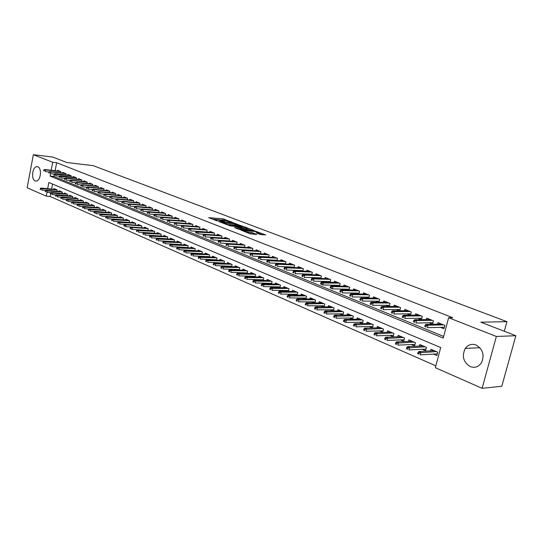 <?xml version="1.0" encoding="UTF-8"?>
<svg xmlns="http://www.w3.org/2000/svg" width="543" height="543" viewBox="0 0 543 543"><rect width="100%" height="100%" fill="white"/><g stroke="black" fill="none" stroke-linecap="round" stroke-linejoin="round"><path stroke-width="0.81" d="M231.793 222.128L222.922 218.809L208.641 217.648L217.329 220.953L215.747 219.779L216.684 219.772L224.612 221.544L223.01 220.377L223.92 220.363L231.834 221.978M483.127 355.38L483.1 355.02M470.204 366.593C463.308 362.154 461.652 356.113 465.242 348.463C468.093 344.669 471.704 343.515 476.075 345.002C482.761 349.006 484.614 354.823 481.641 362.459C478.756 366.878 474.942 368.256 470.204 366.593M35.173 180.894C30.856 179.434 32.342 166.62 36.836 166.674L37.827 166.837C42.157 168.187 40.732 181.043 36.259 181.063L35.173 180.894M260.246 234.501L265.69 234.888L255.305 231.162L241.004 230.13L250.092 233.782L256.703 234.467L252.651 232.771L248.742 232.255C245.565 231.766 243.983 231.257 244.017 230.721L253.981 231.386C257.124 231.875 258.692 232.377 258.672 232.906L256.194 232.811L260.246 234.501M50.675 193.946L50.187 196.518L46.23 196.166L27.15 187.756L33.354 154.68L52.691 157.042L66.904 162.527L93.158 165.656L506.945 321.673L480.813 322.196L515.85 335.717L496.363 336.47L482.109 388.32L435.35 367.706L440.706 347.547L48.85 182.475L47.662 188.679M33.354 154.68L52.705 162.282L51.185 170.224M50.533 173.651L50.071 176.068L443.217 338.092L448.627 317.73L452.679 317.669L56.662 162.744L52.705 162.282M448.627 317.73L496.363 336.47M242.606 226.322L232.716 222.549L218.429 221.422L228.596 225.23L242.653 226.105M245.375 227.137L254.267 230.666L239.979 229.628L234.501 227.626L240.787 228.053L238.119 226.893L229.424 225.705L243.875 226.804L245.375 227.137L245.287 227.524M433.545 354.09L436.871 355.522L437.753 352.19L430.959 349.292L430.531 350.907M422.318 349.271L425.603 350.683L426.472 347.377L419.814 344.54L419.4 346.115M411.316 344.54L414.56 345.939L415.415 342.667L408.886 339.877L408.485 341.411M400.524 339.904L403.734 341.282L404.569 338.038L398.162 335.309L397.781 336.803M389.942 335.357L393.105 336.721L393.933 333.504L387.648 330.823L387.274 332.282M379.557 330.897L382.686 332.241L383.494 329.058L377.331 326.424L376.971 327.843M369.362 326.519L372.457 327.85L373.258 324.687L367.204 322.108L366.851 323.492M359.357 322.223L362.419 323.533L363.206 320.404L357.26 317.872L356.927 319.223M349.543 318.001L352.529 319.284M339.904 313.861L342.721 315.076M330.436 309.795L333.097 310.935M321.137 305.797L323.648 306.876M312.008 301.874L314.37 302.892M303.035 298.019L305.254 298.976M294.218 294.231L296.302 295.127M285.557 290.512L287.505 291.353M277.045 286.853L278.864 287.634M268.67 283.256L270.366 283.989M260.443 279.72L262.018 280.398M252.352 276.244L253.805 276.876M244.391 272.83L245.735 273.407M236.565 269.464L237.8 269.993M228.861 266.158L229.994 266.64M221.286 262.9L222.311 263.341M213.833 259.697L214.756 260.097M206.496 256.547L207.324 256.9M199.281 253.445L200.007 253.757M192.168 250.391L192.813 250.669M185.177 247.384L185.726 247.622M178.287 244.425L178.749 244.628M171.5 241.513L171.88 241.676M60.497 172.755L60.735 171.534L57.667 170.312L57.551 170.936M65.655 174.839L65.893 173.604L62.784 172.362L62.662 172.993M70.875 176.95L71.119 175.694L67.977 174.439L67.848 175.077M76.176 179.095L76.42 177.819L73.23 176.543L73.108 177.194M81.538 181.267L81.796 179.971L78.565 178.681L78.436 179.333M86.982 183.466L87.24 182.156L83.968 180.839L83.832 181.505M92.5 185.699L92.765 184.369L89.446 183.039L89.31 183.71M98.093 187.966L98.364 186.609L94.998 185.258L94.862 185.944M103.767 190.26L104.046 188.883L100.625 187.518L100.489 188.204M109.523 192.589L109.801 191.19L106.34 189.806L106.197 190.505M115.354 194.951L115.645 193.532L112.129 192.127L111.987 192.833M121.272 197.353L121.571 195.908L118.007 194.475L117.858 195.195M127.279 199.783L127.578 198.31L123.967 196.865L123.818 197.591M133.374 202.254L133.68 200.754L130.008 199.288L129.858 200.021M139.551 204.759L139.87 203.231L136.144 201.745L135.988 202.491M145.823 207.297L146.148 205.749L142.368 204.236L142.212 204.996M152.189 209.876L152.522 208.302L148.687 206.768L148.524 207.535M158.651 212.496L158.99 210.894L155.094 209.333L154.931 210.114M165.208 215.157L165.554 213.521L161.604 211.94L161.434 212.734M171.866 217.858L172.219 216.195L168.208 214.587L168.038 215.388M178.627 220.601L178.993 218.904L174.921 217.275L174.744 218.089M185.489 223.39L185.862 221.659L181.729 220.003L181.552 220.831M192.466 226.214L192.846 224.456L188.645 222.773L188.462 223.614M199.546 229.092L199.939 227.293L195.67 225.583L195.48 226.438M206.734 232.01L207.141 230.178L202.804 228.447L202.614 229.309M214.044 234.983L214.458 233.11L210.053 231.345L209.856 232.228M221.469 237.997L221.89 236.09L217.417 234.298L217.22 235.194M229.01 241.065L229.451 239.117L224.904 237.298L224.7 238.207M236.68 244.18L237.128 242.192L232.506 240.339L232.295 241.268M244.472 247.35L244.934 245.321L240.237 243.44L240.026 244.384M252.4 250.574L252.875 248.497L248.097 246.583L247.879 247.547M260.457 253.852L260.945 251.735L256.086 249.787L255.862 250.764M268.649 257.192L269.152 255.02L264.21 253.038L263.979 254.036M276.978 260.586L277.493 258.359L272.471 256.35L272.233 257.362M285.455 264.034L285.985 261.76L280.874 259.717L280.629 260.749M294.075 267.55L294.625 265.222L289.426 263.138L289.175 264.197M302.845 271.127L303.415 268.744L298.121 266.62L297.863 267.699M311.77 274.765L312.354 272.328L306.971 270.17L306.707 271.262M320.852 278.478L321.456 275.973L315.978 273.774L315.707 274.894M330.103 282.251L330.728 279.686L325.148 277.446L324.87 278.593M339.511 286.1L340.162 283.46L334.481 281.186L334.196 282.353M349.101 290.016L349.767 287.308L343.984 284.994L343.685 286.188M358.862 294.007L359.554 291.231L353.663 288.869L353.357 290.091M368.806 298.08L369.518 295.222L363.518 292.82L363.206 294.068M378.933 302.227L379.672 299.288L373.557 296.838L373.238 298.121M389.256 306.456L390.023 303.435L383.792 300.937L383.46 302.247M399.77 310.772L400.571 307.657L394.218 305.118L393.872 306.456M410.494 315.171L411.322 311.967L404.847 309.374L404.494 310.745M418.001 318.279L421.422 319.657L422.284 316.359L415.68 313.711L415.314 315.123M429.126 322.773L432.581 324.164L433.463 320.832L426.73 318.137L426.35 319.583M56.662 162.744L55.142 170.665M54.28 175.151L54.028 176.489L443.651 336.45M233.728 243.868L234.114 244.031M241.499 247.011L241.995 247.208M249.4 250.201L250.004 250.445M257.43 253.445L258.156 253.737M265.602 256.744L266.443 257.083M273.91 260.097L274.873 260.484M282.36 263.504L283.453 263.952M290.953 266.98L292.182 267.475M299.702 270.509L301.066 271.059M308.6 274.106L310.107 274.71M317.662 277.765L319.311 278.43M326.886 281.484L328.685 282.217M336.28 285.279L338.235 286.066M345.837 289.141L347.954 289.996M355.577 293.071L357.864 293.994M365.5 297.075L367.957 298.073M375.607 301.161L378.24 302.22M385.903 305.315L388.727 306.456M396.397 309.558L399.41 310.772M407.094 313.874L410.311 315.171M440.475 327.348L443.97 328.766L444.86 325.4L437.991 322.651L437.604 324.137M50.187 196.518L435.846 365.833M52.576 184.05L51.619 189.059M54.022 189.29L54.151 188.625L57.185 189.921L56.927 191.258M59.099 191.462L59.228 190.79L62.309 192.107L62.045 193.464M64.244 193.668L64.373 192.982L67.495 194.319L67.23 195.697M69.456 195.901L69.592 195.209L72.755 196.559L72.484 197.957M74.744 198.161L74.88 197.462L78.09 198.833L77.805 200.252M80.099 200.455L80.242 199.749L83.493 201.134L83.208 202.58M85.529 202.783L85.672 202.064L88.971 203.476L88.679 204.942M91.041 205.139L91.183 204.419L94.523 205.838L94.231 207.331M96.62 207.535L96.769 206.795L100.156 208.24L99.858 209.761M102.281 209.958L102.437 209.211L105.871 210.677L105.559 212.218M108.023 212.415L108.179 211.661L111.668 213.148L111.349 214.716M113.847 214.913L114.003 214.146L117.539 215.652L117.213 217.248M119.759 217.444L119.915 216.664L123.505 218.198L123.173 219.82M125.752 220.01L125.908 219.223L129.553 220.777L129.214 222.426M131.827 222.616L131.997 221.815L135.689 223.39L135.336 225.067M137.997 225.257L138.166 224.449L141.913 226.044L141.56 227.755L125.766 226.655L123.885 225.793L124.51 226.064L124.72 225.04L124.096 224.775L123.885 225.793M144.262 227.945L144.431 227.117L148.232 228.739L147.866 230.483L132.03 229.384L130.144 228.515L130.775 228.793L130.985 227.761L130.354 227.49L130.144 228.515M150.615 230.666L150.784 229.832L154.646 231.474L154.273 233.246M157.063 233.429L157.239 232.58L161.156 234.25L160.776 236.056M163.606 236.232L163.789 235.377L167.767 237.067L167.373 238.906M170.251 239.083L170.441 238.207L174.479 239.931L174.072 241.805M176.998 241.974L177.188 241.085L181.294 242.836L180.88 244.744M183.853 244.913L184.043 244.011L188.211 245.789L187.79 247.737M190.81 247.9L191.007 246.984L195.236 248.782L194.801 250.771M197.876 250.927L198.08 249.997L202.376 251.83L201.935 253.852M205.057 254.009L205.268 253.058L209.632 254.918L209.17 256.988M212.347 257.138L212.564 256.174L216.996 258.061L216.528 260.172M219.759 260.314L219.983 259.33L224.49 261.258L224.001 263.409M227.293 263.545L227.517 262.547L232.099 264.502L231.603 266.701M234.949 266.83L235.173 265.812L239.83 267.801L239.32 270.047M242.728 270.17L242.965 269.131L247.696 271.154L247.167 273.448M250.635 273.563L250.88 272.505L255.692 274.561L255.149 276.91M258.678 277.011L258.923 275.939L263.817 278.023L263.26 280.432M266.857 280.521L267.108 279.428L272.091 281.552L271.514 284.016M275.172 284.091L275.437 282.978L280.493 285.136L279.903 287.654M283.629 287.729L283.901 286.589L289.052 288.781L288.442 291.367M292.236 291.421L292.514 290.261L297.754 292.494L297.123 295.141M300.998 295.182L301.277 294.001L306.612 296.274L305.96 298.983M309.904 299.01L310.196 297.802L315.626 300.116L314.954 302.892M318.979 302.906L319.277 301.67L324.802 304.026L324.103 306.876M328.21 306.876L328.515 305.614L334.142 308.01L333.422 310.935M337.61 310.915L337.922 309.625L343.651 312.069L342.911 315.069M347.181 315.028L347.506 313.711L353.337 316.196L352.57 319.284M504.298 331.257L506.945 321.673M515.85 335.717L501.78 386.283L482.109 388.32M46.963 192.331L46.23 196.166M54.028 176.489L50.071 176.068M224.836 220.438L211.695 218.944M239.592 226.085L235.553 224.544M233.904 223.092L220.377 221.877L226.356 223.499L235.642 224.15L233.904 223.092M235.465 224.917L234.522 225.223L226.275 224.578M247.017 228.929L250.981 230.442M237.535 228.929L240.569 229.031M246.4 228.501L247.113 228.494C247.126 227.979 245.585 227.483 242.49 227.008L239.205 226.981L243.162 228.257L246.4 228.501L246.155 229.574L246.929 229.309M246.155 229.574L240.644 228.698M253.438 234.257L249.067 233.388M262.656 234.909L258.577 233.347M40.331 188.421L40.155 189.344L40.657 189.561L40.834 188.638L40.331 188.421L41.254 188.061L42.157 188.455L41.838 190.125L45.714 190.484M40.834 188.638L57.11 189.887M41.254 188.061L56.194 189.5M40.657 189.561L40.155 189.344M44.363 170.054L43.854 169.85L43.678 170.78L44.187 170.991L44.363 170.054L45.687 169.884L44.777 169.511L59.873 171.194M60.728 171.554L45.687 169.884L45.368 171.561L48.951 171.955M44.187 170.991L43.678 170.78M44.777 169.511L43.854 169.85M45.388 190.613L45.212 191.543L45.721 191.767L45.897 190.837L45.388 190.613L46.311 190.254L47.227 190.654L46.908 192.331L50.879 192.697M45.897 190.837L62.214 192.066M46.311 190.254L61.291 191.672M45.721 191.767L45.212 191.543M50.513 192.84L50.336 193.776L50.852 194L51.028 193.064L50.513 192.84L51.436 192.473L52.366 192.874L52.047 194.564L56.105 194.937M51.028 193.064L67.393 194.272M51.436 192.473L66.456 193.871M50.852 194L50.336 193.776M55.712 195.093L55.529 196.037L56.051 196.267L56.234 195.324L55.712 195.093L56.635 194.72L57.578 195.134L57.246 196.831L61.413 197.204M56.234 195.324L72.64 196.505M56.635 194.72L71.69 196.104M56.051 196.267L55.529 196.037M60.979 197.38L60.796 198.331L61.325 198.562L61.508 197.611L60.979 197.38L61.902 197.007L62.859 197.421L62.526 199.125L66.789 199.505M61.508 197.611L77.954 198.779M61.902 197.007L76.991 198.365M61.325 198.562L60.796 198.331M49.467 172.138L48.951 171.927L48.775 172.864L49.291 173.074L49.467 172.138L50.798 171.961L49.875 171.581L65.011 173.251M65.886 173.617L50.798 171.961L50.479 173.645L54.117 174.038L53.94 174.975L54.463 175.185L54.639 174.242L54.124 174.031L55.04 173.685L70.217 175.335M49.291 173.074L48.775 172.864M49.875 171.581L48.951 171.927M55.04 173.685L55.977 174.065L55.651 175.762L59.363 176.163L59.173 177.113L59.703 177.33L59.886 176.38L59.357 176.163L60.28 175.81L75.491 177.446M54.463 175.185L53.94 174.975M54.639 174.242L71.119 175.708M60.28 175.81L61.23 176.197L60.897 177.907L64.712 178.308M59.703 177.33L59.173 177.113M59.886 176.38L76.42 177.826M65.201 178.545L64.671 178.328L64.481 179.278L65.017 179.502L65.201 178.545L66.551 178.362L65.588 177.968L80.839 179.59M81.796 179.977L66.551 178.362L66.219 180.079L70.128 180.486M65.017 179.502L64.481 179.278M65.588 177.968L64.671 178.328M66.321 199.695L66.131 200.652L66.674 200.89L66.857 199.933L66.321 199.695L67.244 199.315L68.214 199.736L67.875 201.453L72.239 201.833M66.857 199.933L83.344 201.073M67.244 199.315L82.373 200.659M66.674 200.89L66.131 200.652M70.597 180.738L70.054 180.52L69.864 181.477L70.407 181.701L70.597 180.738L71.954 180.554L70.977 180.154L86.256 181.762M87.24 182.156L71.954 180.554L71.615 182.285L75.62 182.699M70.407 181.701L69.864 181.477M70.977 180.154L70.054 180.52M71.737 202.05L71.547 203.007L72.09 203.245L72.28 202.281L71.737 202.05L72.66 201.663L73.638 202.084L73.298 203.815L77.771 204.202M72.28 202.281L88.808 203.401M72.66 201.663L87.823 202.98M72.09 203.245L71.547 203.007M77.228 204.433L77.031 205.397L77.588 205.641L77.778 204.67L77.228 204.433L78.151 204.039L79.149 204.473L78.803 206.211L83.378 206.598M77.778 204.67L94.353 205.77M78.151 204.039L93.348 205.342M77.588 205.641L77.031 205.397M82.794 206.849L82.604 207.82L83.16 208.064L83.357 207.093L82.794 206.849L83.717 206.449L84.728 206.89L84.382 208.641L89.066 209.028M83.357 207.093L99.966 208.159M83.717 206.449L98.955 207.731M83.16 208.064L82.604 207.82M88.441 209.299L88.244 210.277L88.814 210.528L89.011 209.544L88.441 209.299L89.364 208.899L90.396 209.34L90.043 211.105L94.835 211.492M89.011 209.544L105.668 210.589M89.364 208.899L104.636 210.155M88.814 210.528L88.244 210.277M94.17 211.784L93.973 212.775L94.55 213.026L94.747 212.035L94.17 211.784L95.1 211.376L96.138 211.824L95.778 213.603L100.693 213.99M94.747 212.035L111.444 213.053M95.1 211.376L110.399 212.612M94.55 213.026L93.973 212.775M76.061 182.964L75.511 182.74L75.321 183.71L75.871 183.934L76.061 182.964L77.425 182.781L76.434 182.373L91.753 183.962M92.751 184.362L77.425 182.781L77.086 184.518L81.192 184.939M75.871 183.934L75.321 183.71M76.434 182.373L75.511 182.74M81.606 185.224L81.05 185L80.853 185.971L81.416 186.201L81.606 185.224L82.977 185.034L81.973 184.627L97.326 186.195M98.337 186.595L82.977 185.034L82.631 186.785L86.839 187.213M81.416 186.201L80.853 185.971M81.973 184.627L81.05 185M87.226 187.511L86.663 187.281L86.466 188.265L87.036 188.496L87.226 187.511L88.604 187.321L87.586 186.907L102.973 188.455M103.998 188.869L88.604 187.321L88.258 189.086L92.575 189.514M87.036 188.496L86.466 188.265M87.586 186.907L86.663 187.281M92.928 189.84L92.358 189.602L92.161 190.593L92.738 190.824L92.928 189.84L94.312 189.643L93.281 189.222L108.702 190.749M109.74 191.17L94.312 189.643L93.959 191.421L98.385 191.849M92.738 190.824L92.161 190.593M93.281 189.222L92.358 189.602M98.717 192.195L98.134 191.957L97.937 192.948L98.521 193.186L98.717 192.195L100.109 191.998L99.057 191.57L114.512 193.077M115.571 193.498L100.109 191.998L99.749 193.783L104.283 194.218M98.521 193.186L97.937 192.948M99.057 191.57L98.134 191.957M99.987 214.309L99.783 215.299L100.367 215.557L100.57 214.56L99.987 214.309L100.91 213.894L101.962 214.349L101.602 216.141L106.632 216.528M100.57 214.56L117.302 215.551M100.91 213.894L116.243 215.103M100.367 215.557L99.783 215.299M104.589 194.584L103.998 194.346L103.794 195.344L104.385 195.589L104.589 194.584L105.98 194.38L104.921 193.953L120.41 195.439M121.476 195.867L105.98 194.38L105.62 196.186L110.27 196.627M104.385 195.589L103.794 195.344M104.921 193.953L103.998 194.346M105.878 216.867L105.681 217.865L106.272 218.123L106.476 217.125L105.878 216.867L106.808 216.447L107.874 216.908L107.514 218.714L112.652 219.1M106.476 217.125L123.247 218.089M106.808 216.447L122.175 217.628M106.272 218.123L105.681 217.865M110.541 197.007L109.944 196.763L109.74 197.774L110.338 198.019L110.541 197.007L111.946 196.804L110.867 196.369L126.383 197.835M127.469 198.27L111.946 196.804L111.58 198.623L116.345 199.064M110.338 198.019L109.74 197.774M110.867 196.369L109.944 196.763M111.865 219.46L111.661 220.472L112.265 220.736L112.469 219.725L111.865 219.46L112.788 219.039L113.874 219.508L113.507 221.32L118.774 221.707M112.469 219.725L129.282 220.662M112.788 219.039L128.189 220.193M112.265 220.736L111.661 220.472M116.582 199.471L115.978 199.22L115.768 200.238L116.378 200.489L116.582 199.471L117.994 199.261L116.901 198.819L132.451 200.265M133.551 200.706L117.994 199.261L117.621 201.093L122.508 201.534M116.378 200.489L115.768 200.238M116.901 198.819L115.978 199.22M117.94 222.101L117.729 223.112L118.34 223.377L118.55 222.365L117.94 222.101L118.863 221.666L119.962 222.141L119.589 223.967L124.978 224.354M118.55 222.365L135.397 223.268M118.863 221.666L134.291 222.8M118.34 223.377L117.729 223.112M122.718 201.969L122.1 201.718L121.89 202.743L122.508 202.994L122.718 201.969L124.137 201.758L123.023 201.304L138.608 202.729M139.721 203.177L124.137 201.758L123.756 203.598L128.766 204.046M122.508 202.994L121.89 202.743M123.023 201.304L122.1 201.718M124.096 224.775L125.026 224.334L126.146 224.816L141.608 225.915M124.72 225.04L126.146 224.816L125.766 226.655L124.51 226.064M125.026 224.334L140.481 225.44M128.942 204.501L128.318 204.249L128.1 205.281L128.732 205.532L128.942 204.501L130.368 204.29L129.241 203.835L144.852 205.234M145.986 205.682L130.368 204.29L129.987 206.143L135.112 206.591M128.732 205.532L128.1 205.281M129.241 203.835L128.318 204.249M130.354 227.49L131.277 227.042L132.411 227.531L147.906 228.603M130.985 227.761L132.411 227.531L132.03 229.384L130.775 228.793M131.277 227.042L146.766 228.114M135.261 207.08L134.623 206.815L134.413 207.854L135.044 208.118L135.261 207.08L136.693 206.863L135.546 206.394L151.192 207.772M152.339 208.227L136.693 206.863L136.307 208.729L141.56 209.177M135.044 208.118L134.413 207.854M135.546 206.394L134.623 206.815M136.7 230.246L136.49 231.277L137.128 231.556L137.345 230.517L136.7 230.246L137.63 229.791L138.777 230.286L138.39 232.153L154.287 233.191M137.345 230.517L154.3 231.332M137.63 229.791L153.146 230.836M137.128 231.556L136.49 231.277M143.148 233.042L142.931 234.087L143.583 234.366L143.8 233.32L143.148 233.042L144.071 232.58L145.246 233.09L144.852 234.97L160.789 235.974M143.8 233.32L160.796 234.094M144.071 232.58L159.622 233.599M143.583 234.366L142.931 234.087M149.692 235.879L149.474 236.931L150.133 237.216L150.357 236.164L149.692 235.879L150.615 235.418L151.802 235.927L151.409 237.82L167.4 238.798M150.357 236.164L167.387 236.904M150.615 235.418L166.192 236.395M150.133 237.216L149.474 236.931M156.343 238.764L156.119 239.823L156.784 240.115L157.008 239.056L156.343 238.764L157.26 238.289L158.468 238.811L158.067 240.719L174.106 241.662M157.008 239.056L174.072 239.762M157.26 238.289L172.864 239.239M156.784 240.115L156.119 239.823M163.09 241.696L162.866 242.762L163.545 243.06L163.776 241.988L163.09 241.696L164.013 241.214L165.235 241.744L164.828 243.664L180.914 244.574M163.776 241.988L180.867 242.653M164.013 241.214L179.638 242.13M163.545 243.06L162.866 242.762M169.945 244.669L169.715 245.741L170.407 246.047L170.638 244.968L169.945 244.669L170.869 244.18L172.111 244.723L171.697 246.658L187.83 247.527M170.638 244.968L187.763 245.599M170.869 244.18L186.514 245.063M170.407 246.047L169.715 245.741M176.916 247.689L176.679 248.775L177.385 249.081L177.615 247.995L176.916 247.689L177.832 247.194L179.095 247.744L178.674 249.692L194.856 250.533M177.615 247.995L194.767 248.585M177.832 247.194L193.498 248.042M177.385 249.081L176.679 248.775M183.989 250.764L183.751 251.857L184.464 252.162L184.701 251.076L183.989 250.764L184.905 250.262L186.188 250.818L185.76 252.78L201.989 253.581M184.701 251.076L201.887 251.619M184.905 250.262L200.598 251.07M184.464 252.162L183.751 251.857M191.177 253.886L190.939 254.986L191.665 255.298L191.903 254.199L191.177 253.886L192.093 253.371L193.396 253.941L192.969 255.916L209.245 256.676M191.903 254.199L209.116 254.701M192.093 253.371L207.806 254.144M191.665 255.298L190.939 254.986M198.487 257.056L198.243 258.163L198.982 258.482L199.22 257.375L198.487 257.056L199.396 256.534L200.727 257.111L200.286 259.106L216.609 259.819M199.22 257.375L216.46 257.83M199.396 256.534L215.13 257.267M198.982 258.482L198.243 258.163M205.912 260.28L205.668 261.393L206.415 261.719L206.659 260.599L205.912 260.28L206.822 259.751L208.173 260.335L207.725 262.344L224.089 263.016M206.659 260.599L223.92 261.013M206.822 259.751L222.569 260.436M206.415 261.719L205.668 261.393M213.46 263.552L213.209 264.679L213.969 265.011L214.22 263.884L213.46 263.552L214.37 263.016L215.741 263.613L215.286 265.636L231.698 266.267M214.22 263.884L231.501 264.244M214.37 263.016L230.13 263.66M213.969 265.011L213.209 264.679M221.137 266.885L220.879 268.018L221.653 268.351L221.911 267.217L221.137 266.885L222.039 266.341L223.438 266.946L222.976 268.982L239.429 269.566M221.911 267.217L239.212 267.536M222.039 266.341L237.814 266.939M221.653 268.351L220.879 268.018M228.936 270.271L228.678 271.412L229.465 271.758L229.723 270.611L228.936 270.271L229.838 269.715L231.257 270.333L230.795 272.382L247.289 272.919M229.723 270.611L247.045 270.876M229.838 269.715L245.626 270.271M229.465 271.758L228.678 271.412M236.87 273.713L236.612 274.867L237.413 275.213L237.671 274.059L236.87 273.713L237.773 273.149L239.212 273.774L238.744 275.844L255.285 276.333M237.671 274.059L255.013 274.269M237.773 273.149L253.567 273.658M237.413 275.213L236.612 274.867M244.941 277.215L244.676 278.376L245.49 278.729L245.755 277.568L244.941 277.215L245.836 276.645L247.309 277.276L246.827 279.367L263.409 279.801M245.755 277.568L263.111 277.724M245.836 276.645L261.645 277.1M245.49 278.729L244.676 278.376M253.153 280.779L252.882 281.946L253.71 282.306L253.981 281.138L253.153 280.779L254.043 280.195L255.536 280.84L255.054 282.944L271.67 283.331M253.981 281.138L271.351 281.24M254.043 280.195L269.857 280.602M253.71 282.306L252.882 281.946M261.502 284.403L261.231 285.584L262.072 285.951L262.35 284.77L261.502 284.403L262.391 283.813L263.912 284.464L263.416 286.589L280.079 286.914M262.35 284.77L279.726 284.81M262.391 283.813L278.213 284.159M262.072 285.951L261.231 285.584M141.675 209.693L141.031 209.428L140.813 210.474L141.458 210.738L141.675 209.693L143.114 209.469L141.954 209.001L157.619 210.345M158.787 210.813L143.114 209.469L142.721 211.349L148.11 211.804M141.458 210.738L140.813 210.474M141.954 209.001L141.031 209.428M148.185 212.34L147.533 212.075L147.309 213.127L147.968 213.392L148.185 212.34L149.63 212.123L148.449 211.641L164.149 212.958M165.337 213.433L149.63 212.123L149.237 214.01L154.755 214.465M147.968 213.392L147.309 213.127M148.449 211.641L147.533 212.075M154.803 215.035L154.137 214.763L153.913 215.822L154.579 216.094L154.803 215.035L156.255 214.811L155.054 214.322L170.78 215.619M171.982 216.1L156.255 214.811L155.855 216.718L161.509 217.173M154.579 216.094L153.913 215.822M155.054 214.322L154.137 214.763M161.515 217.77L160.843 217.499L160.613 218.564L161.291 218.836L161.515 217.77L162.975 217.539L161.76 217.044L177.507 218.313M178.728 218.802L162.975 217.539L162.567 219.46L168.364 219.915M161.291 218.836L160.613 218.564M161.76 217.044L160.843 217.499M168.337 220.546L167.651 220.268L167.42 221.347L168.106 221.625L168.337 220.546L169.803 220.315L168.568 219.813L184.342 221.049M185.584 221.544L169.803 220.315L169.396 222.25L175.328 222.705M168.106 221.625L167.42 221.347M168.568 219.813L167.651 220.268M175.267 223.37L174.568 223.085L174.337 224.171L175.036 224.456L175.267 223.37L176.74 223.132L175.484 222.623L191.279 223.831M192.541 224.334L176.74 223.132L176.326 225.087L182.407 225.535M175.036 224.456L174.337 224.171M175.484 222.623L174.568 223.085M182.305 226.241L181.6 225.949L181.362 227.042L182.068 227.327L182.305 226.241L183.785 225.997L182.509 225.481L198.331 226.648M199.607 227.164L183.785 225.997L183.364 227.965L189.595 228.413M182.068 227.327L181.362 227.042M182.509 225.481L181.6 225.949M189.459 229.153L188.74 228.861L188.496 229.954L189.222 230.252L189.459 229.153L190.946 228.908L189.65 228.379L205.492 229.519M206.788 230.042L190.946 228.908L190.518 230.884L212.761 232.431M189.222 230.252L188.496 229.954M189.65 228.379L188.74 228.861M195.996 231.813L195.751 232.92L196.485 233.219L196.722 232.112L195.996 231.813L196.905 231.325L198.222 231.861L197.788 233.857L214.051 234.949M196.485 233.219L195.751 232.92M196.722 232.112L214.085 232.961M204.114 235.119L203.367 234.814L203.123 235.934L203.863 236.239L204.114 235.119L205.614 234.868L204.277 234.325L220.153 235.391M221.496 235.927L205.614 234.868L205.173 236.877L221.483 237.936M203.863 236.239L203.123 235.934M204.277 234.325L203.367 234.814M211.621 238.18L210.86 237.868L210.616 238.995L211.37 239.3L211.621 238.18L213.127 237.922L211.77 237.366L227.66 238.397M229.024 238.947L213.127 237.922L212.68 239.945L229.037 240.97M211.37 239.3L210.616 238.995M211.77 237.366L210.86 237.868M219.25 241.289L218.483 240.97L218.232 242.103L218.999 242.422L219.25 241.289L220.77 241.024L219.386 240.461L235.289 241.459M236.68 242.015L220.77 241.024L220.315 243.067L236.714 244.051M218.999 242.422L218.232 242.103M219.386 240.461L218.483 240.97M227.008 244.445L226.227 244.126L225.969 245.266L226.757 245.592L227.008 244.445L228.535 244.18L227.13 243.61L243.047 244.56M244.459 245.131L228.535 244.18L228.074 246.237L244.513 247.18M226.757 245.592L225.969 245.266M227.13 243.61L226.227 244.126M234.902 247.662L234.108 247.336L233.843 248.484L234.637 248.809L234.902 247.662L236.436 247.391L235.004 246.807L250.934 247.723M252.366 248.294L236.436 247.391L235.967 249.461L252.447 250.364M234.637 248.809L233.843 248.484M235.004 246.807L234.108 247.336M242.925 250.927L242.117 250.601L241.852 251.755L242.66 252.088L242.925 250.927L244.465 250.656L243.013 250.065L258.95 250.934M260.409 251.518L244.465 250.656L243.99 252.746L260.511 253.601M242.66 252.088L241.852 251.755M243.013 250.065L242.117 250.601M251.083 254.253L250.262 253.914L249.997 255.088L250.818 255.42L251.083 254.253L252.638 253.975L251.158 253.371L267.102 254.199M268.581 254.789L252.638 253.975L252.156 256.079L268.717 256.893M250.818 255.42L249.997 255.088M251.158 253.371L250.262 253.914M259.391 257.633L258.549 257.294L258.278 258.475L259.12 258.814L259.391 257.633L260.945 257.355L259.439 256.737L275.389 257.518M276.896 258.122L260.945 257.355L260.457 259.473L277.059 260.24M259.12 258.814L258.278 258.475M259.439 256.737L258.549 257.294M267.835 261.074L266.986 260.728L266.708 261.916L267.563 262.262L267.835 261.074L269.403 260.789L267.869 260.165L283.826 260.898M285.36 261.509L269.403 260.789L268.907 262.927L285.543 263.647M267.563 262.262L266.708 261.916M267.869 260.165L266.986 260.728M270 288.089L269.722 289.276L270.584 289.65L270.862 288.462L270 288.089L270.889 287.485L272.43 288.157L271.934 290.295L288.632 290.559M270.862 288.462L288.252 288.442M270.889 287.485L286.704 287.783M270.584 289.65L269.722 289.276M278.647 291.842L278.369 293.044L279.245 293.424L279.523 292.222L278.647 291.842L279.53 291.231L281.104 291.91L280.595 294.068L297.333 294.272M279.523 292.222L296.919 292.141M279.53 291.231L295.351 291.469M279.245 293.424L278.369 293.044M287.451 295.663L287.166 296.872L288.055 297.259L288.34 296.05L287.451 295.663L288.326 295.039L289.928 295.731L289.412 297.903L306.184 298.046M288.34 296.05L305.743 295.901M288.326 295.039L304.141 295.222M288.055 297.259L287.166 296.872M296.41 299.553L296.125 300.768L297.028 301.161L297.32 299.946L296.41 299.553L297.286 298.915L298.915 299.621L298.392 301.813L315.198 301.888M297.32 299.946L314.723 299.729M297.286 298.915L313.094 299.037M297.028 301.161L296.125 300.768M305.533 303.51L305.241 304.738L306.164 305.139L306.456 303.91L305.533 303.51L306.401 302.865L308.057 303.585L307.528 305.79L324.368 305.804M306.456 303.91L323.859 303.625M306.401 302.865L322.203 302.919M306.164 305.139L305.241 304.738M314.825 307.542L314.526 308.784L315.463 309.191L315.761 307.949L314.825 307.542L315.687 306.883L317.377 307.616L316.834 309.843L333.707 309.781M315.761 307.949L333.164 307.596M315.687 306.883L331.474 306.876M315.463 309.191L314.526 308.784M324.286 311.648L323.981 312.897L324.938 313.311L325.243 312.062L324.286 311.648L325.142 310.976L326.859 311.723L326.309 313.969L343.217 313.834M325.243 312.062L342.633 311.634M325.142 310.976L340.916 310.901M324.938 313.311L323.981 312.897M333.925 315.829L333.612 317.092L334.59 317.512L334.895 316.25L333.925 315.829L334.773 315.15L336.524 315.904L335.968 318.171L352.902 317.96M334.895 316.25L352.278 315.748M334.773 315.15L350.534 315.001M334.59 317.512L333.612 317.092M362.758 322.169L345.803 322.454L343.427 321.361L344.418 321.795L344.737 320.519L343.739 320.092L343.427 321.361M343.739 320.092L344.588 319.399L346.373 320.166L362.106 319.936M344.737 320.519L346.373 320.166L345.803 322.454L344.418 321.795M344.588 319.399L360.321 319.175M353.751 324.436L353.432 325.719L354.436 326.153L354.762 324.87L353.751 324.436L354.586 323.723L356.405 324.51L355.828 326.818L372.81 326.438M354.762 324.87L372.111 324.198M354.586 323.723L370.299 323.424M354.436 326.153L353.432 325.719M276.435 264.577L275.566 264.224L275.287 265.418L276.156 265.771L276.435 264.577L278.009 264.285L276.448 263.647L292.399 264.332M293.96 264.957L278.009 264.285L277.507 266.443L294.177 267.108M276.156 265.771L275.287 265.418M276.448 263.647L275.566 264.224M285.184 268.14L284.301 267.78L284.016 268.989L284.899 269.348L285.184 268.14L286.765 267.842L285.177 267.197L301.127 267.828M302.716 268.466L286.765 267.842L286.256 270.014L302.96 270.631M284.899 269.348L284.016 268.989M285.177 267.197L284.301 267.78M294.089 271.765L293.193 271.398L292.901 272.62L293.797 272.986L294.089 271.765L295.677 271.466L294.062 270.808L310.012 271.385M311.628 272.029L295.677 271.466L295.161 273.658L311.899 274.215M293.797 272.986L292.901 272.62M294.062 270.808L293.193 271.398M303.157 275.457L302.241 275.084L301.949 276.312L302.858 276.686L303.157 275.457L304.752 275.152L303.109 274.48L319.046 275.002M320.689 275.661L304.752 275.152L304.223 277.364L321.001 277.86M302.858 276.686L301.949 276.312M303.109 274.48L302.241 275.084M312.388 279.217L311.458 278.837L311.159 280.079L312.089 280.459L312.388 279.217L313.99 278.905L312.32 278.226L328.25 278.688M329.92 279.36L313.99 278.905L313.454 281.138L330.266 281.579M312.089 280.459L311.159 280.079M312.32 278.226L311.458 278.837M337.61 282.441L321.694 282.034L323.404 282.727L322.854 284.98L339.694 285.367M321.483 284.301L322.854 284.98L320.54 283.914L321.483 284.301L321.789 283.046L320.838 282.659L320.54 283.914M321.789 283.046L339.321 283.127M321.694 282.034L320.838 282.659M349.224 289.202L332.431 288.89L330.09 287.817L331.054 288.211L331.366 286.948L330.402 286.555L330.09 287.817M331.366 286.948L332.988 286.623L331.25 285.917L347.147 286.263M331.054 288.211L332.431 288.89L332.988 286.623L348.884 286.955M331.25 285.917L330.402 286.555M341.119 290.919L340.135 290.519L339.823 291.795L340.807 292.195L341.119 290.919L342.748 290.593L340.977 289.874L356.86 290.152M358.631 290.858L342.748 290.593L342.185 292.881L359.079 293.125M340.807 292.195L339.823 291.795M340.977 289.874L340.135 290.519M351.063 294.971L350.059 294.564L349.74 295.847L350.744 296.254L351.063 294.971L352.699 294.632L350.893 293.899L366.756 294.116M368.554 294.835L352.699 294.632L352.129 296.94L369.043 297.116M350.744 296.254L349.74 295.847M350.893 293.899L350.059 294.564M361.19 299.098L360.172 298.677L359.846 299.974L360.871 300.388L361.19 299.098L362.839 298.752L361 298.005L376.828 298.148M378.668 298.888L362.839 298.752L362.256 301.08L379.197 301.182M360.871 300.388L359.846 299.974M361 298.005L360.172 298.677M363.946 328.861L363.62 330.151L364.652 330.599L364.977 329.309L363.946 328.861L364.774 328.135L366.627 328.943L366.043 331.271L383.053 330.802M364.977 329.309L382.313 328.549M364.774 328.135L380.46 327.762M364.652 330.599L363.62 330.151M371.521 303.299L370.475 302.879L370.15 304.182L371.188 304.609L371.521 303.299L373.17 302.953L371.297 302.193L387.098 302.261M388.964 303.014L373.17 302.953L372.579 305.302L389.541 305.322M371.188 304.609L370.15 304.182M371.297 302.193L370.475 302.879M374.344 333.368L374.012 334.678L375.064 335.133L375.389 333.83L374.344 333.368L375.159 332.635L377.052 333.456L376.455 335.805L393.485 335.241M375.389 333.83L392.704 332.981M375.159 332.635L390.817 332.173M375.064 335.133L374.012 334.678M384.939 337.97L384.607 339.287L385.673 339.755L386.012 338.438L384.939 337.97L385.754 337.223L387.682 338.058L387.071 340.427L404.121 339.769M386.012 338.438L403.293 337.495M385.754 337.223L401.372 336.674M385.673 339.755L384.607 339.287M395.745 342.66L395.406 343.99L396.499 344.466L396.838 343.135L395.745 342.66L396.553 341.893L398.514 342.748L397.904 345.138L414.967 344.377M396.838 343.135L414.085 342.097M396.553 341.893L412.13 341.262M396.499 344.466L395.406 343.99M406.768 347.445L406.422 348.782L407.535 349.271L407.888 347.927L406.768 347.445L407.562 346.665L409.571 347.534L408.94 349.943L426.024 349.081M407.888 347.927L425.094 346.794M407.562 346.665L423.099 345.939M407.535 349.271L406.422 348.782M470.075 348.212L469.634 348.029M437.251 354.07L436.864 353.9M418.015 352.326L417.662 353.676L418.802 354.172L419.155 352.821L418.015 352.326L418.802 351.531L420.845 352.414L420.207 354.85L437.305 353.88M419.155 352.821L436.321 351.579M418.802 351.531L434.285 350.71M418.802 354.172L417.662 353.676M382.041 307.589L380.982 307.155L380.65 308.472L381.709 308.906L382.041 307.589L383.704 307.236L381.797 306.456L397.564 306.456M399.465 307.216L383.704 307.236L383.107 309.605L400.089 309.544M381.709 308.906L380.65 308.472M381.797 306.456L380.982 307.155M410.44 313.847L410.8 313.99M392.779 311.96L391.693 311.519L391.354 312.849L392.44 313.291L392.779 311.96L394.449 311.601L392.501 310.806L408.227 310.725M410.169 311.506L394.449 311.601L393.838 313.99L410.834 313.84M392.44 313.291L391.354 312.849M392.501 310.806L391.693 311.519M421.341 318.232L421.748 318.395M403.727 316.42L402.621 315.972L402.275 317.309L403.381 317.764L403.727 316.42L405.404 316.053L403.415 315.245L419.101 315.083M421.083 315.877L405.404 316.053L404.779 318.463L421.796 318.225M403.381 317.764L402.275 317.309M403.415 315.245L402.621 315.972M432.452 322.705L432.92 322.895M414.893 320.967L413.766 320.513L413.413 321.863L414.54 322.325L414.893 320.967L416.583 320.594L414.553 319.766L430.185 319.522M432.208 320.329L416.583 320.594L415.945 323.024L432.968 322.698M414.54 322.325L413.413 321.863M414.553 319.766L413.766 320.513M443.78 327.266L444.31 327.477M426.289 325.61L425.135 325.142L424.782 326.506L425.929 326.974L426.289 325.61L427.979 325.223L425.916 324.381L441.493 324.049M443.55 324.877L427.979 325.223L427.334 327.68L444.371 327.253M425.929 326.974L424.782 326.506M425.916 324.381L425.135 325.142M222.691 219.854L222.922 218.809M224.15 220.18L224.388 219.134M226.126 224.524L226.356 223.499M234.522 225.223L234.759 224.164M240.271 229.132L240.515 228.053M243.793 227.191L243.875 226.804M241.411 228.99L241.655 227.917M242.918 229.336L243.162 228.257M257.83 233.578L257.979 232.92M248.531 233.178L248.742 232.255M250.873 233.517L251.117 232.424M252.407 233.863L252.651 232.771M255.217 231.556L255.305 231.162M256.73 231.895L256.819 231.508M465.242 348.463L479.876 347.703M36.836 166.674L37.616 166.762M222.861 221.035L222.949 220.662M215.598 220.458L215.686 220.071M235.404 225.216L235.642 224.15M240.542 229.132L240.787 228.053M246.868 229.567L247.113 228.494M258.468 233.823L258.672 232.906M243.868 231.379L243.956 230.992"/></g></svg>
